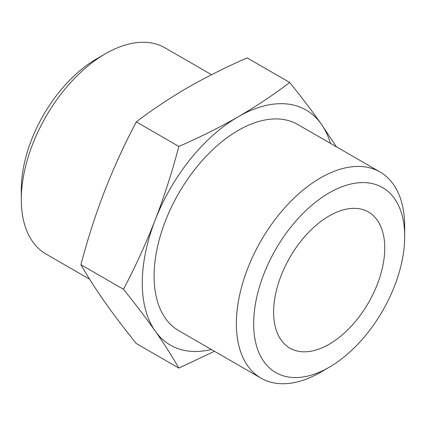 <?xml version="1.0" encoding="UTF-8"?>
<svg xmlns="http://www.w3.org/2000/svg" width="426" height="426" viewBox="0 0 426 426"><rect width="100%" height="100%" fill="white"/><g stroke="black" fill="none" stroke-linecap="round" stroke-linejoin="round"><path stroke-width="0.64" d="M211.36 349.496A135.729 78.363 -60 0 1 155.139 330.981C164.287 344.07 172.195 356.445 178.867 368.101L214.464 351.285M155.139 330.981A135.729 78.363 -60 0 1 155.139 220.157C145.814 243.906 135.255 266.948 123.455 289.27C135.255 303.887 145.814 317.791 155.139 330.981M336.386 146.794L321.374 124.184C312.05 110.994 301.491 97.085 289.691 82.468C273.929 94.519 256.782 105.946 238.256 116.756C219.688 127.369 199.89 137.268 178.867 146.453C172.195 171.737 164.287 196.301 155.139 220.157A135.729 78.363 -60 0 1 238.256 116.756A135.729 78.363 -60 0 1 321.374 124.184A135.729 78.363 -60 0 1 330.384 143.328M320.533 372.271L329.181 367.276L320.533 372.271A119.03 68.719 -60 0 1 261.021 378.166L178.744 330.667A119.03 68.719 -60 0 1 178.744 193.223A119.03 68.719 -60 0 1 297.769 124.498L380.045 172.003A119.03 68.719 -60 0 1 404.7 226.494L404.7 236.478A106.798 61.658 -60 0 1 329.181 367.276A106.798 61.658 -60 0 1 253.662 323.675A106.798 61.658 -60 0 1 329.181 192.877A106.798 61.658 -60 0 1 404.7 236.478M329.181 344.24A78.581 45.369 -60 0 1 289.893 348.133A78.581 45.369 -60 0 1 289.893 257.395A78.581 45.369 -60 0 1 368.474 212.026A78.581 45.369 -60 0 1 380.519 274.994A78.581 45.369 -60 0 1 329.181 344.24M261.021 378.166A119.03 68.719 -60 0 1 261.021 240.722A119.03 68.719 -60 0 1 380.045 172.003M178.867 368.101L136.309 343.532C124.509 328.915 113.95 315.006 104.626 301.816C95.477 288.732 87.57 276.357 80.897 264.7C87.57 239.417 95.477 214.848 104.626 190.992C113.95 167.242 124.509 144.206 136.309 121.884C152.071 109.833 169.218 98.406 187.744 87.596C206.312 76.984 226.11 67.084 247.133 57.899L289.691 82.468M123.455 289.27L80.897 264.7M178.867 146.453L136.309 121.884M89.614 279.206L45.955 253.997A119.03 68.719 -60 0 1 21.3 199.506L21.3 189.522A106.798 61.658 -60 0 1 96.819 58.724L105.467 53.729A119.03 68.719 -60 0 1 164.979 47.834L211.541 74.715M21.3 199.506A119.03 68.719 -60 0 1 105.467 53.729"/></g></svg>
